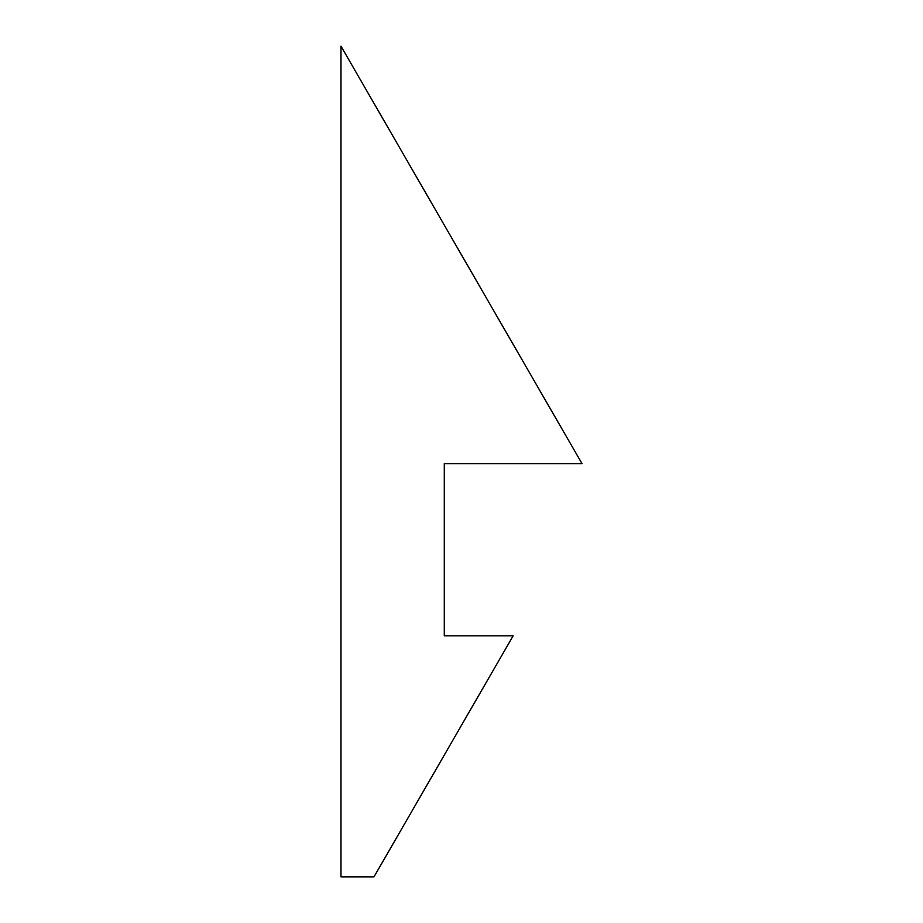<?xml version="1.0" encoding="UTF-8"?>
<svg xmlns="http://www.w3.org/2000/svg" width="923" height="923" viewBox="0 0 923 923"><rect width="100%" height="100%" fill="white"/><g stroke="black" fill="none" stroke-linecap="round" stroke-linejoin="round"><path stroke-width="1.38" d="M582.021 463.646L340.979 46.15L340.979 876.85L373.988 876.85L513.153 635.809L444.286 635.809L444.286 463.646L582.021 463.646"/></g></svg>
